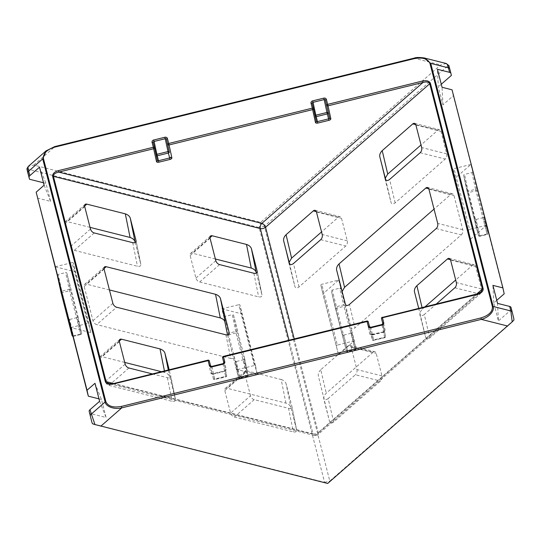 <?xml version="1.0" encoding="UTF-8"?>
<svg xmlns="http://www.w3.org/2000/svg" width="541" height="541" viewBox="0 0 541 541"><rect width="100%" height="100%" fill="white"/><g stroke="black" fill="none" stroke-linecap="round" stroke-linejoin="round"><path stroke-width="0.41" stroke-dasharray="2.71 2.03" d="M225.942 334.825L230.682 358.433C233.103 358.859 234.199 358.156 233.976 356.323L235.132 360.82L236.532 362.017L239.805 378.308L247.257 376.678L247.115 376.178A1.089 0.575 -14.4 0 0 248.062 375.359A1.089 0.926 168.6 0 1 247.23 376.516L243.849 359.677A1.089 0.926 -11.4 0 0 244.674 358.521L248.062 375.359L236.965 332.14A1.089 0.926 -11.4 0 0 235.673 331.498L228.248 333.29L224.975 316.999L223.805 316.701L232.292 314.652L236.018 332.958L247.115 376.178L239.69 377.97L228.248 333.29A1.089 0.926 168.6 0 0 227.403 334.365M342.527 334.439A1.089 0.926 -13.3 0 0 343.819 335.068L347.755 351.778A1.089 0.926 166.7 0 1 346.463 351.143L331.43 291.22L335.366 307.924A1.089 0.575 165.6 0 0 335.373 307.93A1.089 0.575 165.6 0 0 335.765 308.235A1.089 0.575 165.6 0 0 336.556 308.214L343.968 306.355L343.609 304.894A1.089 0.926 166.7 0 1 344.894 305.53L336.59 269.905M474.795 218.794A1.089 0.926 -12.3 0 0 476.087 219.43L479.732 236.153A1.089 0.926 167.7 0 1 478.44 235.511L474.795 218.794L463.698 175.575L467.343 192.292A1.089 0.926 167.7 0 1 468.175 191.129L468.526 192.589L475.945 190.763L475.593 189.303A1.089 0.926 167.7 0 1 476.885 189.945L473.219 173.174L453.344 95.737L442.937 104.839L438.311 86.831L437.426 69.275M61.011 292.316A1.089 0.575 165.6 0 0 61.404 292.613A1.089 0.575 165.6 0 0 62.188 292.593L69.606 290.767L69.248 289.313A1.089 0.926 167.7 0 1 70.54 289.949L66.895 273.232A1.089 0.926 -12.3 0 0 65.603 272.59L69.248 289.313L61.836 291.132L58.185 274.415L65.603 272.59M338.504 354.646L322.903 293.864L338.707 280.049L321.767 284.302A1.089 0.575 165.6 0 0 320.84 285.121L338.504 354.646L354.308 340.823L352.286 332.945L351.359 333.756L355.167 349.919A1.089 0.926 -13.3 0 0 355.992 348.749L344.894 305.53A1.089 0.575 165.6 0 1 344.671 306.01A1.089 0.575 165.6 0 1 343.968 306.355L355.2 350.074L347.789 351.934L332.255 290.05A1.089 0.926 -13.3 0 0 331.43 291.22M237.384 369.598L254.358 365.506A1.089 0.575 -14.4 0 1 255.129 365.486A1.089 0.575 -14.4 0 1 255.528 365.797A1.089 0.575 -14.4 0 1 255.528 365.811L257.3 374.629L237.384 369.598L235.362 361.719L236.532 362.017M255.528 365.811L239.927 305.036A1.089 0.575 165.6 0 0 239.92 305.023A1.089 0.575 165.6 0 0 239.528 304.711A1.089 0.575 165.6 0 0 238.75 304.732L254.358 365.506M70.81 327.548L87.662 323.403A1.089 0.575 -14.4 0 1 88.447 323.383A1.089 0.575 -14.4 0 1 88.839 323.687A1.089 0.575 -14.4 0 1 88.846 323.701L90.787 332.593L70.81 327.548L68.66 319.163A1.089 0.926 -12.3 0 0 69.742 319.433L73.393 336.157A1.089 0.926 167.7 0 1 72.92 336.177M88.846 323.701L73.238 262.926A1.089 0.575 165.6 0 0 73.238 262.912A1.089 0.575 165.6 0 0 72.846 262.608A1.089 0.575 165.6 0 0 72.054 262.628L87.662 323.403M69.742 319.433L77.16 317.608L80.812 334.331A1.089 0.926 -12.3 0 0 81.637 333.168L70.54 289.949A1.089 0.575 165.6 0 1 70.316 290.422A1.089 0.575 165.6 0 1 69.606 290.767L80.839 334.487L73.42 336.313L61.836 291.132A1.089 0.926 167.7 0 0 60.991 292.241M436.195 228.566L461.263 234.895L354.964 327.853L349.439 304.427M461.263 234.895A3.821 2.347 -75.8 0 0 462.771 229.715L453.987 195.504A3.821 2.347 -75.8 0 0 452.607 193.827A3.821 2.347 -75.8 0 0 450.863 194.381L434.038 209.09M342.128 291.464L342.115 293.33M340.958 288.826L339.795 288.738L340.729 287.927L332.255 290.05M338.707 280.049L340.729 287.927M351.359 333.756L352.056 332.046L355.992 348.749A1.089 0.575 165.6 0 1 355.768 349.229A1.089 0.575 165.6 0 1 355.065 349.574L347.653 351.434A1.089 0.575 165.6 0 1 346.862 351.454A1.089 0.575 165.6 0 1 346.47 351.15A1.089 0.575 165.6 0 0 346.47 351.15A1.089 1.089 0 0 0 347.789 351.934L355.2 350.074A1.089 1.089 0 0 0 355.998 348.762L350.899 327.542C351.596 329.266 352.948 329.368 354.964 327.853M511.049 307.552L513.815 318.608M513.95 320.029L329.807 481.044L264.387 226.239L448.53 65.218L451.37 75.415M441.267 84.247L438.311 86.831M473.219 173.174L473.03 172.863A1.089 0.926 -12.3 0 0 471.941 172.586L464.523 174.412A1.089 0.926 -12.3 0 0 463.698 175.575M470.873 164.478L454.027 168.623A1.089 0.575 165.6 0 0 453.088 169.441L470.629 239.108L455.028 178.334L470.873 164.478L473.03 172.863M470.629 239.108L486.481 225.252L484.317 216.386L487.982 233.164A1.089 0.926 167.7 0 1 487.989 233.191L487.989 233.191A1.089 0.926 167.7 0 1 487.15 234.327L483.505 217.604A1.089 0.926 -12.3 0 0 484.323 216.867L504.198 293.824M496.753 300.336L493.791 302.919L498.417 320.928L497.531 303.373M511.475 309.513L498.417 320.928M373.06 352.265L326.27 393.179C324.357 395.099 323.545 397.094 323.822 399.177L329.604 421.689C330.301 423.407 331.653 423.508 333.669 421.994L380.458 381.074A3.821 2.347 -75.8 0 0 381.973 375.894L376.191 353.388A3.821 2.347 -75.8 0 0 374.805 351.711A3.821 2.347 -75.8 0 0 373.06 352.265L347.991 345.936L320.745 369.76L326.27 393.179M320.745 369.76C318.838 371.674 318.02 373.675 318.304 375.758L329.604 421.689M289.158 262.257L289.137 264.069L294.926 286.629C295.623 288.353 296.975 288.454 298.99 286.94L345.787 246.02A3.821 2.347 -75.8 0 0 347.295 240.84L341.513 218.327A3.821 2.347 -75.8 0 0 340.133 216.657A3.821 2.347 -75.8 0 0 338.389 217.205L321.564 231.92M425.152 306.713L422.413 309.114C420.499 311.028 419.688 313.029 419.965 315.112L425.747 337.618C426.443 339.335 427.796 339.437 429.811 337.922L479.914 294.108A3.821 2.347 -75.8 0 0 481.429 288.928L475.647 266.415A3.821 2.347 -75.8 0 0 474.261 264.745A3.821 2.347 -75.8 0 0 472.516 265.293L455.691 280.008M385.3 178.185L385.273 179.997L391.069 202.564C391.765 204.282 393.118 204.383 395.133 202.868L445.243 159.054A3.821 2.347 -75.8 0 0 446.751 153.874L440.969 131.362A3.821 2.347 -75.8 0 0 439.59 129.684A3.821 2.347 -75.8 0 0 437.845 130.239L421.02 144.954M453.344 95.737L452.046 89.806M442.937 104.839L442.051 87.284M493.791 302.919L492.912 285.371M27.05 169.333L27.07 168.941L259.139 227.531L324.566 482.335L92.491 423.752M94.986 383.285L101.471 399.495L106.097 417.503L89.603 413.338M101.471 399.495L98.983 398.866M68.443 318.744L68.66 319.163M90.787 332.593L75.179 271.819L55.209 266.774L57.36 275.159A1.089 0.926 -12.3 0 1 58.185 274.415M44.125 185.205L50.617 201.408L37.464 198.087M50.617 201.408L45.992 183.406L43.503 182.777M124.721 362.423L101.6 356.58A3.821 2.259 48.8 0 0 99.896 356.857A3.821 2.259 48.8 0 0 99.483 358.994L105.265 381.506A3.821 2.259 48.8 0 0 108.998 385.395L172.146 401.334C174.567 401.76 175.669 401.057 175.44 399.224L169.658 376.712C168.914 374.744 167.277 373.351 164.748 372.526L161.292 371.653M152.21 373.885L167.406 377.726C169.827 378.145 170.922 377.442 170.699 375.61L175.473 399.359L169.184 369.713M90.043 227.362L66.922 221.526A3.821 2.259 48.8 0 0 65.218 221.803A3.821 2.259 48.8 0 0 64.805 223.94L70.587 246.446A3.821 2.259 48.8 0 0 74.32 250.341L137.475 266.28C139.896 266.706 140.991 265.996 140.761 264.164L135.223 242.571M136.055 240.691L140.795 264.306L136.075 240.833M234.341 417.037L293.317 431.928C295.738 432.347 296.833 431.644 296.603 429.811L290.828 407.299C290.077 405.331 288.441 403.938 285.918 403.113L226.943 388.228A3.821 2.259 48.8 0 0 225.239 388.499A3.821 2.259 48.8 0 0 224.826 390.636L230.608 413.148A3.821 2.259 48.8 0 0 234.341 417.037L254.229 399.643L288.569 408.313L293.317 431.928M288.569 408.313C290.99 408.739 292.086 408.029 291.863 406.196L296.637 429.953L291.863 406.196L286.081 383.684L290.828 407.299M215.386 259.004L192.265 253.168A3.821 2.259 48.8 0 0 190.56 253.445A3.821 2.259 48.8 0 0 190.148 255.582L195.93 278.094A3.821 2.259 48.8 0 0 199.663 281.983L258.639 296.867C261.06 297.293 262.155 296.59 261.925 294.75L256.387 273.164M257.218 271.284L261.959 294.892L257.239 271.42M109.431 289.935L86.31 284.099A3.821 2.259 48.8 0 0 84.606 284.377A3.821 2.259 48.8 0 0 84.193 286.514L92.978 320.725A3.821 2.259 48.8 0 0 96.711 324.614L116.606 307.22M230.682 358.433L96.711 324.614M257.3 374.629L241.699 313.854L221.776 308.823L223.805 316.701M224.975 316.999L224.035 317.601L225.191 322.105M224.028 317.56L224.731 321.063L224.028 317.56M77.16 317.608A1.089 0.926 -12.3 0 0 77.992 316.451L66.895 273.232M244.674 358.521L233.584 315.302A1.089 0.926 -11.4 0 0 232.292 314.652M446.291 63.52L440.665 64.94L260.654 222.351L33.779 165.073L28.335 166.364M333.669 421.994L328.144 398.575L355.39 374.751L380.458 381.074M328.144 398.575C326.135 400.09 324.776 399.988 324.086 398.264M347.991 345.936A3.821 2.347 104.2 0 1 349.736 345.381A3.821 2.347 104.2 0 1 351.123 347.058L376.191 353.388M381.973 375.894L356.904 369.564L351.123 347.058M356.904 369.564A3.821 2.347 104.2 0 1 355.39 374.751M418.707 308.302L425.747 337.618M429.811 337.922L424.286 314.504L436.344 303.961M424.286 314.504C422.271 316.018 420.918 315.917 420.222 314.199M285.918 403.113L281.171 379.498L246.831 370.828L226.943 388.228M281.171 379.498C283.694 380.323 285.33 381.723 286.081 383.684M254.229 399.643A3.821 2.259 -131.2 0 1 250.497 395.755L230.608 413.148M224.826 390.636L244.721 373.243L250.497 395.755M244.721 373.243A3.821 2.259 -131.2 0 1 245.127 371.106A3.821 2.259 -131.2 0 1 246.831 370.828M243.849 359.677L235.362 361.719M255.528 365.797L239.92 305.023L241.699 313.854M221.776 308.823L238.75 304.732M88.839 323.687L73.238 262.912L75.179 271.819M55.209 266.774L72.054 262.628M343.819 335.068L352.286 332.945M354.308 340.823L337.368 345.077L321.767 284.302M320.84 285.121L322.903 293.864M336.441 345.895A1.089 0.575 -14.4 0 1 337.368 345.077M476.087 219.43L483.505 217.604M486.481 225.252L469.629 229.398L454.027 168.623M453.088 169.441L455.028 178.334M468.695 230.216A1.089 0.575 -14.4 0 1 469.629 229.398M39.5 167.196L45.992 183.406M99.605 401.294L106.097 417.503M414.244 58.117L423.88 57.867M46.316 150.648L54.722 146.76L414.271 58.272L440.665 64.94M445.892 63.561L448.53 65.218M260.654 222.351L264.387 226.239L259.139 227.531L260.654 222.351M27.07 168.941L28.619 166.256M324.566 482.335L329.807 481.044L327.69 483.458L324.566 482.335M77.999 316.478L81.644 333.195A1.089 1.089 0 0 1 80.839 334.487L73.42 336.313A1.089 1.089 0 0 1 72.954 336.326M463.691 175.548L467.336 192.265A1.089 1.089 0 0 0 467.35 192.305L478.44 235.511A1.089 0.575 165.6 0 0 478.447 235.524A1.089 0.575 165.6 0 0 478.839 235.829A1.089 0.575 165.6 0 0 479.624 235.808L468.526 192.589A1.089 0.575 165.6 0 1 467.742 192.61A1.089 0.575 165.6 0 1 467.35 192.305A1.089 0.575 165.6 0 0 467.35 192.305L478.447 235.524A1.089 1.089 0 0 0 479.766 236.309L479.624 235.808L487.042 233.983L487.15 234.327L479.766 236.309L487.184 234.483A1.089 1.089 0 0 0 487.989 233.191L484.323 216.42M331.43 291.2L335.366 307.91A1.089 1.089 0 0 0 335.373 307.93L346.47 351.15L335.366 307.924A1.089 0.926 166.7 0 1 335.366 307.91L335.366 307.91A1.089 0.926 166.7 0 1 336.198 306.754L343.609 304.894L339.795 288.738M244.688 358.561L248.069 375.4A1.089 1.089 0 0 1 247.257 376.678L239.832 378.47L239.69 377.97A1.089 0.575 -14.4 0 1 238.912 377.99A1.089 0.575 -14.4 0 1 238.52 377.679A1.089 1.089 0 0 0 239.832 378.47L239.805 378.308A1.089 0.926 168.6 0 1 238.513 377.665L235.132 360.82M369.537 326.771L372.35 339.647A1.089 0.926 167.7 0 0 373.642 340.289L384.793 337.712A1.089 1.089 0 0 0 385.598 336.414A1.089 0.926 167.7 0 1 384.766 337.55L373.642 340.289L370.828 327.427L381.96 324.688L384.658 337.212A1.089 0.575 165.6 0 0 385.591 336.387L384.32 331.437A1.089 0.575 165.6 0 1 383.386 332.255L372.255 334.994L373.527 339.944L384.658 337.212L383.244 331.755L384.326 331.173L382.703 324.005L384.32 331.437A1.089 0.926 167.7 0 1 385.151 330.274L382.345 317.418L477.338 294.04L480.976 292.066L317.865 434.7A3.821 2.259 48.8 0 0 318.277 432.563L476.702 294.027M113.36 383.447L313.029 433.855A3.821 2.347 -75.8 0 0 314.416 435.525L108.788 383.616L113.028 383.697L208.021 360.32L210.828 373.175A2.184 1.143 -14.4 0 0 213.195 373.777L224.319 371.038A2.184 1.143 -14.4 0 0 226.192 369.395L223.386 356.539L366.981 321.198L369.787 334.061A2.184 1.143 -14.4 0 0 372.147 334.656L383.278 331.917A2.184 1.143 -14.4 0 0 385.151 330.274M210.577 365.892L212.119 373.817L209.313 360.955A1.089 0.926 -12.3 0 0 208.021 360.32L207.994 360.157M156.308 155.747A1.089 0.575 -14.4 0 1 156.058 155.49L157.336 160.454A1.089 0.575 -14.4 0 1 157.33 160.427A1.089 0.575 -14.4 0 1 157.33 160.44L153.252 142.614A1.089 0.926 167.7 0 1 153.245 142.601L156.051 155.45A1.089 0.926 167.7 0 1 156.126 154.902M315.268 116.626A1.089 0.575 -14.4 0 1 315.018 116.369L316.296 121.333A1.089 0.575 -14.4 0 1 316.289 121.306A1.089 0.575 -14.4 0 1 316.289 121.319L312.211 103.493A1.089 0.926 167.7 0 1 312.204 103.48L315.011 116.329A1.089 0.926 167.7 0 1 315.078 115.781M233.584 315.302L236.965 332.14A1.089 0.575 -14.4 0 1 236.742 332.607A1.089 0.575 -14.4 0 1 236.018 332.958L228.593 334.751A1.089 0.575 -14.4 0 1 227.815 334.771A1.089 0.575 -14.4 0 1 227.423 334.473M476.662 190.418A1.089 0.575 165.6 0 0 476.885 189.945L487.982 233.164A1.089 0.575 165.6 0 1 487.759 233.638A1.089 0.575 165.6 0 1 487.042 233.983L475.945 190.763A1.089 0.575 165.6 0 0 476.662 190.418M77.992 316.451L81.637 333.168A1.089 0.575 165.6 0 1 80.704 333.986L73.285 335.812A1.089 0.575 165.6 0 1 72.501 335.833A1.089 0.575 165.6 0 1 72.109 335.548M33.779 165.073L54.722 146.76M477.338 294.04L316.16 434.978L113.028 383.697M294.236 338.937L318.277 432.563A3.821 2.002 165.6 0 1 313.029 433.855L288.989 340.221M437.845 130.239L415.792 124.673M446.751 153.874L421.682 147.544M415.901 125.032L440.969 131.362M395.133 202.868L389.608 179.45M420.174 152.724L445.243 159.054M462.771 229.715L437.703 223.386M428.918 189.174L453.987 195.504M472.516 265.293L450.47 259.727M422.027 307.484L422.413 309.114M450.579 260.093L475.647 266.415M481.429 288.928L456.361 282.598M454.846 287.778L479.914 294.108M298.99 286.94L293.472 263.514M320.718 239.69L345.787 246.02M338.389 217.205L316.336 211.639M316.444 212.004L341.513 218.327M347.295 240.84L322.226 234.51M167.406 377.726L172.146 401.334M108.998 385.395L128.886 368.002M99.483 358.994L119.378 341.601M125.154 364.113L105.265 381.506M164.748 372.526L164.423 370.883M119.284 341.121L101.6 356.58M84.193 286.514L104.088 269.12M112.873 303.332L92.978 320.725M132.728 242.666L137.475 266.28M74.32 250.341L94.215 232.948M90.475 229.053L70.587 246.446M64.805 223.94L84.7 206.547M84.606 206.06L66.922 221.526M253.891 273.259L258.639 296.867M199.663 281.983L219.558 264.59M215.818 260.694L195.93 278.094M190.148 255.582L210.043 238.189M209.949 237.702L192.265 253.168M345.374 304.123L350.899 327.542M289.151 264.123L283.626 240.698M289.408 263.21L294.926 286.629M385.287 180.052L379.768 156.633M385.55 179.139L391.069 202.564M227.551 334.974L238.513 377.665A1.089 0.575 -14.4 0 0 238.52 377.679L227.551 334.974M168.298 369.929L169.658 376.712M471.941 172.586L475.593 189.303L468.175 191.129L464.523 174.412M316.16 434.978A3.821 2.259 48.8 0 0 317.865 434.7A3.821 3.821 0 0 1 314.416 435.525A3.821 2.347 -75.8 0 0 316.16 434.978M366.947 321.036L366.981 321.198A1.089 0.926 -12.3 0 1 368.272 321.834L371.079 334.696A1.089 0.575 165.6 0 0 371.079 334.71A1.089 0.575 165.6 0 0 372.255 334.994L372.147 334.656M226.192 369.395A1.089 0.926 167.7 0 0 225.36 370.531L224.292 370.876L224.427 371.376A1.089 0.575 165.6 0 0 225.367 370.558A1.089 0.926 167.7 0 1 225.36 370.531L226.638 375.508A1.089 0.926 167.7 0 1 225.807 376.671L214.682 379.41L211.876 366.548L223 363.809L225.84 376.834L224.427 371.376L213.303 374.115L214.574 379.065L225.698 376.333A1.089 0.575 165.6 0 0 226.638 375.508L223.839 362.7M381.932 324.532L381.96 324.688A1.089 0.926 167.7 0 0 382.791 323.559L385.598 336.414L382.798 323.579M383.278 331.917L370.95 334.494L372.35 339.66A1.089 0.575 165.6 0 0 372.35 339.66L371.079 334.696A1.089 0.926 -12.3 0 0 369.787 334.061M381.506 318.548A1.089 0.926 167.7 0 1 382.345 317.418M373.669 340.451L373.527 339.944A1.089 0.575 165.6 0 1 372.35 339.66A1.089 1.089 0 0 0 373.669 340.451M370.801 327.271L370.828 327.427A1.089 0.926 167.7 0 1 369.544 326.791M222.973 363.653L223 363.809A1.089 0.926 167.7 0 0 223.839 362.68L226.645 375.535A1.089 0.926 167.7 0 1 226.645 375.535A1.089 1.089 0 0 1 225.84 376.834L214.709 379.566L214.574 379.065A1.089 0.575 165.6 0 1 213.391 378.781A1.089 0.575 165.6 0 0 213.391 378.781A1.089 1.089 0 0 0 214.709 379.566L214.682 379.41A1.089 0.926 167.7 0 1 213.391 378.768L212.119 373.831A1.089 0.575 165.6 0 0 212.119 373.831A1.089 0.575 165.6 0 0 213.303 374.115L213.195 373.777M222.554 357.669A1.089 0.926 167.7 0 1 223.386 356.539M210.828 373.175A1.089 0.926 -12.3 0 1 212.119 373.817L224.319 371.038M211.842 366.392L211.876 366.548A1.089 0.926 167.7 0 1 210.584 365.912M103.994 268.634L86.31 284.099M450.863 194.381L428.81 188.816M315.065 210.327L340.133 216.657M283.612 240.644L289.137 264.069M379.755 156.579L385.273 179.997M414.521 123.362L439.59 129.684M449.192 258.415L474.261 264.745M349.736 345.381L374.805 351.711M245.127 371.106L225.239 388.499M210.449 236.052L190.56 253.445M85.106 204.41L65.218 221.803M119.784 339.464L99.896 356.857M452.607 193.827L427.539 187.497M342.101 293.276L336.576 269.858M84.606 284.377L104.494 266.983"/><path stroke-width="0.81" d="M422.656 80.988L423.008 82.448L328.015 105.826L330.822 118.689A2.184 1.143 165.6 0 1 328.948 120.325L317.824 123.064A2.184 1.143 165.6 0 1 316.255 123.105A2.184 1.143 165.6 0 1 315.457 122.469L312.651 109.607A1.089 0.926 -12.3 0 0 313.482 108.45L312.211 103.493A1.089 0.575 165.6 0 0 312.204 103.487L312.204 103.466A1.089 0.926 167.7 0 1 313.036 102.337L312.684 100.876L323.809 98.137L324.167 99.598L313.036 102.337L315.843 115.192L326.974 112.454L324.167 99.598A1.089 0.926 167.7 0 1 325.452 100.234L329.537 118.046L325.452 100.234A1.089 0.575 -14.4 0 1 326.392 99.416L327.663 104.366L422.656 80.988C426.788 80.244 429.385 81.042 430.44 83.382L483.147 288.671C483.343 291.214 481.443 293.121 477.446 294.378L382.453 317.756L383.725 322.707A1.089 0.575 165.6 0 0 382.785 323.532L381.506 318.548A1.089 0.926 167.7 0 0 381.513 318.575A1.089 0.575 165.6 0 1 382.453 317.756L382.318 317.256A1.089 1.089 0 0 0 381.506 318.548M113.143 384.036C109.005 384.779 106.415 383.982 105.353 381.648L52.646 176.359C52.45 173.81 54.35 171.91 58.354 170.645L58.705 172.106C55.033 172.978 53.282 174.385 53.431 176.339L106.144 381.621L108.788 383.616L113.001 383.535L113.143 384.036L208.129 360.658L207.994 360.157L113.028 383.697M54.722 146.76L54.83 147.105C46.83 149.62 43.03 153.428 43.429 158.527L105.847 401.625C107.957 406.305 113.143 407.9 121.414 406.413L121.766 407.873C114.442 409.774 105.786 406.589 105.13 401.977L42.712 158.871L46.316 150.648M423.88 57.867L430.737 63.378L493.155 306.483C494.805 310.845 488.706 317.668 481.314 319.386L480.963 317.925C488.963 315.403 492.77 311.596 492.371 306.504L429.953 63.398C427.836 58.726 422.649 57.13 414.386 58.617L414.244 58.117L54.695 146.604L45.985 150.932L28.355 166.344C27.138 168.15 26.705 169.184 27.057 169.455L27.05 169.333M477.338 294.04L477.446 294.378M434.038 209.09L344.556 287.332L342.128 291.464M511.042 307.518L512.199 312.015A3.821 2.002 165.6 0 1 512.205 312.056L513.828 318.676L512.199 312.015A3.821 2.002 165.6 0 0 510.819 310.94L509.663 306.436A3.821 2.002 -14.4 0 1 511.042 307.518A3.821 2.002 -14.4 0 1 511.049 307.552L512.185 311.981M513.815 318.608L513.95 320.029L512.212 321.854L510.819 310.94L493.155 306.483A1.089 0.575 -14.4 0 0 492.371 306.504M449.037 66.313L449.787 68.95A3.821 2.002 165.6 0 0 449.781 68.917L450.937 73.42A3.821 2.002 165.6 0 1 450.944 73.454L451.37 75.415L441.267 84.247M509.663 306.436L497.531 303.373L492.912 285.371L502.907 287.893L504.198 293.824L496.753 300.336M321.564 231.92L291.592 258.125L289.158 262.257M455.691 280.008L425.152 306.713M421.02 144.954L387.735 174.053L385.3 178.185M502.907 287.893L452.046 89.806L442.051 87.284L437.426 69.275L449.557 72.338L448.401 67.835C447.569 64.69 446.738 63.27 445.892 63.561M89.177 411.383L91.936 422.433L89.177 411.383A3.821 2.002 -14.4 0 1 89.962 409.726L99.605 401.294L94.986 383.285L87.027 390.244L36.166 192.163L44.125 185.205L39.5 167.196L29.856 175.629A3.821 2.002 165.6 0 0 29.072 177.279L27.07 168.941M43.503 182.777L29.498 179.24L29.072 177.279M29.498 179.24L27.158 170.144M89.962 409.726L94.939 424.55L92.491 423.752L91.936 422.433M98.983 398.866L88.318 396.174L68.443 318.744L72.102 335.515A1.089 0.575 165.6 0 0 72.102 335.528A1.089 0.575 165.6 0 0 72.109 335.548M72.92 336.177A1.089 0.926 167.7 0 1 72.102 335.515L61.005 292.296A1.089 0.926 167.7 0 1 60.998 292.268A1.089 1.089 0 0 0 61.005 292.309A1.089 0.575 165.6 0 0 61.011 292.316A1.089 0.575 165.6 0 0 61.005 292.309L57.346 275.525L36.166 192.163M161.292 371.653L124.721 362.423M135.223 242.571L134.986 241.658C134.236 239.69 132.599 238.29 130.077 237.465L90.043 227.362M256.387 273.164L256.15 272.245C255.399 270.277 253.763 268.884 251.24 268.059L215.386 259.004M229.289 332.986L229.228 332.708C229.458 334.541 228.363 335.244 225.942 334.825L116.606 307.22A3.821 2.259 -131.2 0 1 112.873 303.332L104.088 269.12A3.821 2.259 -131.2 0 1 104.494 266.983A3.821 2.259 -131.2 0 1 106.205 266.706L215.534 294.304C218.064 295.129 219.7 296.529 220.444 298.49L225.191 322.105C224.441 320.137 222.804 318.744 220.282 317.919L109.431 289.935M94.939 424.55L327.69 483.458L512.212 321.854M336.576 269.858L345.374 304.123C346.071 305.841 347.423 305.942 349.439 304.427L436.195 228.566A3.821 2.347 104.2 0 0 437.703 223.386L428.918 189.174A3.821 2.347 104.2 0 0 427.539 187.497A3.821 2.347 104.2 0 0 425.794 188.052L339.038 263.913L344.556 287.332M336.59 269.905C336.313 267.829 337.124 265.827 339.038 263.913M283.612 240.644L289.408 263.21C290.098 264.928 291.457 265.029 293.472 263.514L320.718 239.69A3.821 2.347 104.2 0 0 322.226 234.51L316.444 212.004A3.821 2.347 104.2 0 0 315.065 210.327A3.821 2.347 104.2 0 0 313.32 210.882L286.074 234.706L291.592 258.125M283.626 240.698C283.349 238.622 284.16 236.62 286.074 234.706M414.433 291.633L418.707 308.302M414.447 291.687C414.163 289.604 414.981 287.609 416.888 285.689L422.027 307.484M450.47 259.727L447.448 258.97L416.888 285.689M447.448 258.97A3.821 2.347 104.2 0 1 449.192 258.415A3.821 2.347 104.2 0 1 450.579 260.093L456.361 282.598A3.821 2.347 104.2 0 1 454.846 287.778L436.344 303.961M379.755 156.579L385.55 179.139C386.24 180.863 387.599 180.965 389.608 179.45L420.174 152.724A3.821 2.347 104.2 0 0 421.682 147.544L415.901 125.032A3.821 2.347 104.2 0 0 414.521 123.362A3.821 2.347 104.2 0 0 412.776 123.909L382.21 150.635L387.735 174.053M379.768 156.633C379.484 154.55 380.303 152.548 382.21 150.635M229.262 332.85L220.444 298.49M257.239 271.42L251.403 248.63L256.15 272.245M251.24 268.059L246.493 244.444L212.16 235.775A3.821 2.259 -131.2 0 0 210.449 236.052A3.821 2.259 -131.2 0 0 210.043 238.189L215.818 260.694A3.821 2.259 -131.2 0 0 219.558 264.59L253.891 273.259C256.312 273.678 257.415 272.975 257.185 271.142L257.218 271.284M246.493 244.444C249.022 245.269 250.659 246.662 251.403 248.63M130.077 237.465L125.329 213.857L86.817 204.133A3.821 2.259 -131.2 0 0 85.106 204.41A3.821 2.259 -131.2 0 0 84.7 206.547L90.475 229.053A3.821 2.259 -131.2 0 0 94.215 232.948L132.728 242.666C135.149 243.092 136.244 242.388 136.021 240.549L130.239 218.043L134.986 241.658M125.329 213.857C127.859 214.682 129.495 216.075 130.239 218.043M164.423 370.883L160.008 348.911L121.488 339.187A3.821 2.259 -131.2 0 0 119.784 339.464A3.821 2.259 -131.2 0 0 119.378 341.601L125.154 364.113A3.821 2.259 -131.2 0 0 128.886 368.002L152.21 373.885M160.008 348.911C162.53 349.736 164.166 351.129 164.917 353.097L168.298 369.929M169.184 369.713L164.917 353.097M88.318 396.174L87.027 390.244M429.953 63.398A1.089 0.575 -14.4 0 1 430.737 63.378L448.401 67.835A3.821 2.002 165.6 0 1 449.781 68.917C447.657 63.879 451.187 67.551 446.264 63.513L424.245 57.955C419.201 57.299 415.867 57.346 414.244 58.117M28.619 166.256C27.882 166.351 27.902 167.974 28.7 171.132L29.856 175.629M450.937 73.42A3.821 2.002 165.6 0 0 449.557 72.338M57.339 275.511L60.998 292.268A1.089 0.926 167.7 0 1 60.991 292.241M227.423 334.46L227.416 334.446A1.089 0.575 -14.4 0 0 227.423 334.46A1.089 0.575 -14.4 0 1 227.423 334.46A1.089 1.089 0 0 1 227.409 334.406L224.725 321.063L227.416 334.446A1.089 0.926 168.6 0 1 227.409 334.406L227.409 334.406A1.089 0.926 168.6 0 1 227.403 334.365M382.345 317.418L477.304 293.878L480.983 292.066L482.437 289.016L429.723 83.733C428.918 81.941 426.68 81.508 423.008 82.448L261.83 223.386A3.821 2.347 -75.8 0 0 260.322 228.566L53.431 176.339A1.089 0.575 165.6 0 0 52.646 176.359M168.014 151.575L168.366 153.035L157.242 155.774L158.513 160.724A1.089 0.575 -14.4 0 1 157.729 160.745A1.089 0.575 -14.4 0 1 157.336 160.447A1.089 0.926 167.7 0 1 156.505 161.59A2.184 1.143 165.6 0 0 157.296 162.226A2.184 1.143 165.6 0 0 158.865 162.185L158.513 160.724L169.637 157.986L168.366 153.035A1.089 0.575 -14.4 0 0 169.306 152.217L166.5 139.355L169.306 152.217A1.089 0.926 167.7 0 0 168.014 151.575L165.208 138.719L154.084 141.458L156.89 154.313L168.014 151.575M383.725 322.707A2.184 1.86 -12.3 0 1 382.068 325.033L370.943 327.772A2.184 1.86 -12.3 0 1 368.36 326.494L367.089 321.537L223.494 356.877L224.765 361.828A2.184 1.86 -12.3 0 1 223.108 364.154L211.984 366.893A2.184 1.86 -12.3 0 1 209.401 365.615L208.129 360.658A1.089 0.575 -14.4 0 1 208.914 360.637A1.089 0.575 -14.4 0 1 209.313 360.948A1.089 0.575 -14.4 0 1 209.313 360.955L210.577 365.892A1.089 0.575 -14.4 0 1 210.584 365.912M209.401 365.615A1.089 0.575 -14.4 0 1 210.185 365.588A1.089 0.575 -14.4 0 1 210.584 365.899L209.313 360.948A1.089 1.089 0 0 0 207.994 360.157M156.126 154.902A1.089 0.926 167.7 0 1 156.89 154.313L157.242 155.774A1.089 0.575 -14.4 0 1 156.457 155.794A1.089 0.575 -14.4 0 1 156.308 155.747M58.354 170.645L153.34 147.267L152.068 142.317A1.089 0.575 -14.4 0 1 152.853 142.297A1.089 0.575 -14.4 0 1 153.252 142.608A1.089 0.575 -14.4 0 1 153.252 142.614L154.516 147.544A1.089 0.575 -14.4 0 1 154.523 147.571A1.089 0.926 167.7 0 1 153.698 148.728L58.705 172.106L261.83 223.386A3.821 2.259 -131.2 0 1 265.563 227.274L294.236 338.937M156.505 161.59L153.34 147.267A1.089 0.575 -14.4 0 1 154.124 147.247A1.089 0.575 -14.4 0 1 154.523 147.558L153.245 142.587A1.089 0.926 167.7 0 1 154.084 141.458L153.725 139.997A2.184 1.86 -12.3 0 0 152.068 142.317M317.824 123.064L317.466 121.603A1.089 0.575 -14.4 0 1 316.681 121.624A1.089 0.575 -14.4 0 1 316.289 121.326A1.089 0.926 -12.3 0 0 316.289 121.306L313.496 108.504M315.078 115.781A1.089 0.926 167.7 0 1 315.843 115.192L317.466 121.603L328.597 118.864L327.325 113.914L316.194 116.653A1.089 0.575 -14.4 0 1 315.41 116.673A1.089 0.575 -14.4 0 1 315.268 116.626M153.725 139.997L164.856 137.258A2.184 1.86 -12.3 0 1 167.433 138.537L168.704 143.487L312.299 108.153L312.651 109.607L169.062 144.947L171.869 157.81A2.184 1.143 165.6 0 1 169.989 159.446L158.865 162.185M311.028 103.196A1.089 0.575 165.6 0 1 312.204 103.487L313.476 108.437A1.089 0.575 165.6 0 0 313.476 108.437A1.089 0.575 165.6 0 0 312.299 108.153L311.028 103.196A2.184 1.86 -12.3 0 1 312.684 100.876M326.392 99.416A2.184 1.86 -12.3 0 0 323.809 98.137M121.414 406.413L480.963 317.925M414.386 58.617L54.83 147.105M327.663 104.366L328.015 105.826A1.089 0.926 167.7 0 1 326.73 105.191A1.089 0.575 -14.4 0 1 327.663 104.366M168.704 143.487L169.062 144.947A1.089 0.926 -12.3 0 1 167.771 144.312A1.089 0.575 165.6 0 1 168.704 143.487M90.333 415.88A3.821 2.002 -14.4 0 1 91.118 414.23L105.13 401.977A1.089 0.575 165.6 0 1 105.847 401.625M43.429 158.527A1.089 0.575 165.6 0 0 42.712 158.871L28.7 171.132A3.821 2.002 165.6 0 0 27.916 172.782M507.708 326.047L481.314 319.386L121.766 407.873L100.822 426.186M476.702 294.027L482.437 289.016A1.089 0.575 165.6 0 1 483.147 288.671M430.44 83.382A1.089 0.575 165.6 0 0 429.723 83.733L265.563 227.274A3.821 2.002 165.6 0 1 260.322 228.566L288.989 340.221M105.353 381.648A1.089 0.575 165.6 0 1 106.144 381.621L113.36 383.447M415.792 124.673L412.776 123.909M316.336 211.639L313.32 210.882M449.787 68.95L450.923 73.38M121.488 339.187L119.284 341.121M86.817 204.133L84.606 206.06M212.16 235.775L209.949 237.702M368.36 326.494A1.089 0.575 -14.4 0 1 369.537 326.778L368.272 321.834A1.089 0.575 -14.4 0 0 368.265 321.827A1.089 0.575 -14.4 0 0 367.089 321.537L366.947 321.036L223.359 356.377L223.494 356.877A1.089 0.575 165.6 0 0 222.561 357.696L222.554 357.669A1.089 0.926 167.7 0 0 222.561 357.696L223.832 362.653A1.089 0.926 167.7 0 1 223.839 362.68L222.973 363.653L223.108 364.154M223.386 356.539L223.359 356.377A1.089 1.089 0 0 0 222.554 357.669M223.839 362.7L223.832 362.653A1.089 0.575 165.6 0 1 224.765 361.828M382.798 323.579L382.785 323.532A1.089 0.926 167.7 0 1 382.791 323.559L381.932 324.532L382.068 325.033M154.537 147.625L157.33 160.427L154.53 147.598A1.089 1.089 0 0 0 154.523 147.558M326.974 112.454A1.089 0.926 167.7 0 1 328.265 113.096A1.089 0.575 -14.4 0 1 327.325 113.914L326.974 112.454M330.822 118.689A1.089 0.926 167.7 0 1 329.537 118.046A1.089 0.575 -14.4 0 1 328.597 118.864L328.948 120.325M315.457 122.469A1.089 0.926 -12.3 0 0 316.296 121.333L313.489 108.477A1.089 1.089 0 0 0 313.476 108.437M164.856 137.258L165.208 138.719A1.089 0.926 167.7 0 1 166.5 139.355A1.089 0.575 165.6 0 1 167.433 138.537M171.869 157.81A1.089 0.926 -12.3 0 1 170.577 157.167A1.089 0.575 -14.4 0 1 169.637 157.986L169.989 159.446M370.943 327.772L370.801 327.271L381.932 324.532M370.801 327.271L369.537 326.778A1.089 0.575 -14.4 0 1 369.544 326.791M211.984 366.893L211.842 366.392L222.973 363.653M220.282 317.919L215.534 294.304M106.205 266.706L103.994 268.634M428.81 188.816L425.794 188.052M61.005 292.309L72.102 335.528A1.089 1.089 0 0 0 72.954 336.326M366.947 321.036A1.089 1.089 0 0 1 368.265 321.827L369.537 326.778M211.842 366.392L210.584 365.899"/></g></svg>
